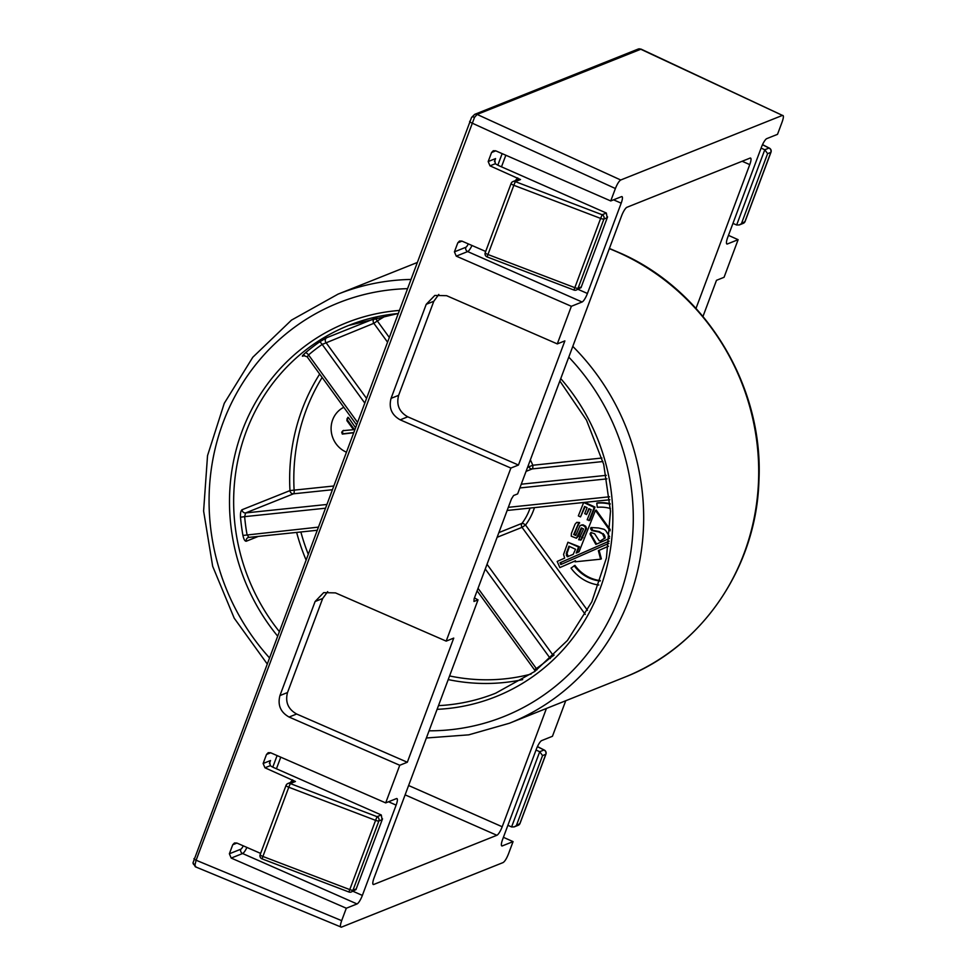 <?xml version="1.0" encoding="UTF-8"?>
<svg xmlns="http://www.w3.org/2000/svg" width="976" height="976" viewBox="0 0 976 976"><rect width="100%" height="100%" fill="white"/><g stroke="black" fill="none" stroke-linecap="round" stroke-linejoin="round"><path stroke-width="1.46" d="M726.559 243.585L727.401 243.963A8.247 1.952 113.8 0 1 726.888 243.988A8.247 1.952 113.8 0 1 727.693 237.449L761.451 147.156A8.247 1.952 113.8 0 1 766.782 138.616L777.506 134.334L782.154 121.915C783.691 117.437 783.789 115.266 782.447 115.4L641.086 49.129L477.118 114.436L474.531 117.352L196.127 860.234L194.895 865.273L195.834 866.749M372.917 884.097L373.759 884.463A8.247 1.952 -66.2 0 1 373.247 884.488A8.247 1.952 -66.2 0 1 374.052 877.949L478.02 599.862L473.982 601.472L474.104 598.849L511.461 498.931L513.596 495.515L517.634 493.905L621.614 215.806A8.247 1.952 -66.2 0 1 626.946 207.278L750.056 158.1A8.247 1.952 -66.2 0 1 750.568 158.075A8.247 1.952 -66.2 0 1 749.763 164.615L695.998 308.428M546.438 708.454L502.201 826.757A8.247 1.952 -66.2 0 1 496.869 835.285L405.113 794.854M727.401 243.963L738.124 239.681L724.058 277.294L716.482 280.319L702.976 316.456M474.531 117.352A3.306 1.671 -148 0 0 471.579 117.413L474.714 114.351A3.306 3.111 -111.8 0 1 477.118 114.436L620.724 179.999L782.447 115.4L640.549 49.142A3.306 3.111 -111.8 0 0 638.158 49.068L641.086 49.129M620.724 179.999C619.028 181.085 617.247 183.927 615.392 188.527L471.786 122.964A3.306 0.756 20.5 0 1 469.651 121.378A3.306 0.756 20.5 0 1 469.81 121.244M194.151 858.526A3.306 0.756 20.5 0 0 193.992 858.66A3.306 0.756 20.5 0 0 196.127 860.234L341.661 920.649L346.309 908.229L357.033 903.947A8.247 1.952 113.8 0 0 362.364 895.419L396.122 805.127A8.247 1.952 113.8 0 0 396.927 798.575A8.247 1.952 113.8 0 0 396.415 798.612L385.691 802.894L399.757 765.269L407.321 762.244L453.742 638.097L446.178 641.122L510.875 468.065L518.451 465.04L564.872 340.88L557.296 343.906L571.363 306.293L582.086 301.999A8.247 1.952 113.8 0 0 587.43 293.471L621.187 203.179A8.247 1.952 113.8 0 0 621.993 196.64A8.247 1.952 113.8 0 0 621.468 196.664L610.744 200.946L615.392 188.527M341.661 920.649C340.124 925.126 340.026 927.298 341.368 927.176L195.334 866.786L193.041 862.686L471.579 117.413M565.738 700.744L552.453 736.282L541.729 740.564A8.247 1.952 113.8 0 0 536.385 749.092L502.628 839.384A8.247 1.952 113.8 0 0 501.823 845.936A8.247 1.952 113.8 0 0 502.335 845.899L513.059 841.617L508.423 854.049C506.568 858.648 504.787 861.491 503.079 862.577L341.368 927.176M373.759 884.463L496.869 835.285M461.99 241.133L457.805 242.817L459.513 241.035L461.88 241.084L485.682 251.454M606.352 213.036L499.261 165.847A8.247 1.879 -159.5 0 1 495.369 163.7L490.013 165.847L520.501 179.547L518.134 179.499L512.973 181.56A3.306 3.111 68.2 0 1 515.316 181.621L602.119 214.732L606.352 213.036L607.157 217.746L603.924 219.039L578.048 288.262L581.269 286.968L607.584 216.879L581.269 286.968M490.013 165.847L488.183 161.552L495.576 158.6L494.454 161.601M495.747 150.841L491.562 152.524L488.183 161.552M491.562 152.524L493.27 150.743L495.637 150.792L610.744 200.946M246.916 847.424A8.247 1.952 -66.2 0 1 242.609 853.524L231.19 858.075L346.309 908.229M231.19 858.075L229.372 853.78L240.791 849.218A4.953 1.171 113.8 0 0 243.256 845.838M236.936 843.081L232.739 844.752L229.372 853.78M232.739 844.752L234.46 842.983L236.826 843.032L260.629 853.402M381.299 814.984L274.207 767.795A8.247 1.879 -159.5 0 1 270.315 765.648L264.96 767.783L295.435 781.495L293.068 781.447L287.908 783.508A3.306 3.111 68.2 0 1 290.262 783.557L377.065 816.68L381.299 814.984L382.092 819.694L378.871 820.975L352.995 890.197L356.216 888.916L382.531 818.815L356.216 888.916M264.96 767.783L263.13 763.488L270.523 760.536L269.4 763.537M270.694 752.789L266.509 754.46L263.13 763.488M266.509 754.46L268.217 752.691L270.584 752.74L385.691 802.894M327.68 591.663L322.678 598.495L287.517 692.545C285.053 702.025 288.103 709.186 296.643 714.017L289.079 717.043L399.757 765.269M289.079 717.043C280.527 712.212 277.489 705.05 279.941 695.571L287.517 692.545M322.678 598.495L315.102 601.509L279.941 695.571M315.102 601.509L323.678 592.639L335.488 592.896L446.178 641.122M438.797 294.447L433.795 301.279L398.635 395.341C396.183 404.82 399.221 411.982 407.761 416.813L400.197 419.839L510.875 468.065M400.197 419.839C391.657 415.007 388.607 407.846 391.059 398.354L398.635 395.341M433.795 301.279L426.231 304.305L391.059 398.354M426.231 304.305L434.808 295.435L446.618 295.691L557.296 343.906M471.981 245.488A8.247 1.952 -66.2 0 1 467.663 251.576L456.256 256.139L571.363 306.293M456.256 256.139L454.426 251.845L465.857 247.27A4.953 1.171 113.8 0 0 468.309 243.89M457.805 242.817L454.426 251.845M503.409 837.31L513.059 841.617M728.462 235.375L738.124 239.681M474.458 597.91L478.02 599.862M507.898 825.318L511.595 826.94L514.218 826.879L519.891 823.537L545.767 754.314L542.546 755.595L516.658 824.818M536.019 750.068L539.728 751.703L542.546 755.595M732.952 223.37L736.648 225.005L739.283 224.944L744.944 221.589L770.82 152.366L767.6 153.659L741.723 222.882M761.085 148.12L764.781 149.755L767.6 153.659M407.761 416.813L518.451 465.04M296.643 714.017L407.321 762.244M270.315 765.648L269.693 762.024L270.523 760.536M495.369 163.7L494.759 160.088L495.576 158.6M485.377 252.552A3.306 0.756 20.5 0 0 485.218 252.699A3.306 0.756 20.5 0 0 487.963 254.516L487.134 256.932L573.937 290.043L600.643 218.417L513.84 185.294L487.963 254.516L574.754 287.639A3.306 0.756 20.5 0 0 578.048 288.262A3.306 3.111 68.2 0 1 576.34 290.031L581.159 287.566M260.324 854.5A3.306 0.756 20.5 0 0 260.165 854.634A3.306 0.756 20.5 0 0 262.898 856.464L262.08 858.88L348.883 891.991L375.577 820.352L288.786 787.242L262.898 856.464L349.701 889.575A3.306 0.756 20.5 0 0 352.995 890.197A3.306 3.111 68.2 0 1 351.275 891.979L356.094 889.514M610.159 504.177A41.492 39.174 -111.8 0 0 596.763 503.189L597.519 502.884A41.492 39.174 -111.8 0 1 610.134 503.689M343.796 407.285A24.754 23.375 -111.8 0 0 331.12 429.696A24.754 23.375 -111.8 0 0 345.821 451.9A24.754 23.375 -111.8 0 0 346.029 451.998M387.667 314.821A194.724 183.866 -111.8 0 0 377.334 320.982A3.306 1.074 -122.8 0 0 374.601 318.591L326.667 337.733L319.359 342.076A3.306 1.061 -124.8 0 1 322.178 344.418A194.724 183.866 -111.8 0 0 308.55 354.935L307.33 356.777M357.253 421.986L308.55 354.935A3.306 1.037 -130.4 0 0 305.5 352.763C302.694 355.252 301.779 356.386 302.719 356.191A3.306 3.111 68.2 0 1 303.621 355.63L307.123 356.789L356.313 424.511M322.141 377.468A194.724 183.866 -111.8 0 0 294.118 490.135L289.97 490.599L242.036 509.74C240.804 510.668 240.291 513.156 240.499 517.219L244.647 516.646A194.724 183.866 -111.8 0 0 247.026 534.567L248.868 537.386L248.087 537.581A3.306 3.111 68.2 0 1 248.697 537.41M317.92 527.186L242.939 535.446C243.793 539.386 244.891 541.314 246.245 541.229A3.306 3.111 68.2 0 1 248.087 537.581M600.338 580.622A37.295 35.209 68.2 0 1 574.937 565.372L571.021 568.105A41.492 39.174 -111.8 0 0 598.813 585.014M599.118 550.354L608.487 546.218L598.361 550.659L599.118 550.354L601.362 558.882L600.606 559.187L598.361 550.659M610.122 530.834L595.445 510.411L579.036 551.806L576.194 553.063L578.573 547.024L567.922 542.253L563.567 554.441L564.665 558.126L557.174 561.432L559.858 567.593L575.486 560.749M576.962 552.721L579.329 546.719L567.922 542.253M610.195 529.59L596.202 510.106L595.445 510.411M580.525 540.155L585.759 528.846L584.953 526.576L582.221 525.076L579.964 525.686L575.779 535.495L573.681 534.531L578.768 522.843L576.718 522.367L575.059 524.21L571.399 533.469L571.253 536.178L576.401 538.24L581.269 527.882L583.55 528.943L578.658 539.765L581.281 539.85L586.515 528.553L585.71 526.271L582.977 524.771L580.72 525.393M580.513 536.654L579.61 536.959M576.401 538.24L578.731 535.897L581.806 528.126M577.951 525.71L579.524 522.538L576.718 522.367M575.999 534.946L574.437 534.226L577.829 525.661M588.992 520.672L594.238 507.386L583.672 502.494L578.341 515.889L580.5 516.89L584.612 506.495L587.088 507.654L584.734 513.62L586.539 514.535L588.87 508.63L591.163 509.692L587.162 519.818L589.748 520.367L594.994 507.093L584.819 502.372M586.539 514.535L589.406 508.886M580.5 516.89L585.149 506.751M353.202 432.819L342.32 434.088L341.698 432.246L342.93 430.684L353.519 429.672L346.895 420.632L347.09 418.582L348.7 417.935L355.264 427.305M347.846 417.325L348.7 417.935M333.304 486.048L294.118 490.135A3.306 1.049 -96 0 1 293.544 493.795L245.61 512.937L244.647 516.646L324.996 508.264M478.045 588.308L536.324 668.548L534.445 669.768L535.043 671.268M550.366 658.58A3.306 1.037 -130.4 0 0 549.964 658.044A194.724 183.866 -111.8 0 1 536.324 668.548A3.306 1.061 -124.8 0 1 537.02 669.78M485.279 568.984L549.964 658.044L554.1 655.03M585.283 614.416L522.038 527.345L525.527 525.027L587.515 610.378M389.009 337.062L377.334 320.982L373.845 323.3L322.178 344.418L364.475 402.661M498.882 532.591L522.014 523.356A3.306 0.939 -143.1 0 1 525.527 525.027A61.061 57.657 68.2 0 0 534.458 507.63M527.577 467.321L528.882 466.796A3.306 3.111 -111.8 0 0 532.213 468.907A3.306 1.049 84 0 0 532.786 465.247L601.936 458.037M528.297 465.393A57.755 54.534 -111.8 0 1 528.882 466.796L532.786 465.247A61.061 57.657 68.2 0 0 530.358 459.879M348.249 417.411L347.09 418.582M347.846 418.289L346.895 420.632M347.651 420.327L354.276 429.367L353.519 429.672M343.686 430.379L341.698 432.246M342.454 431.941L343.076 433.783L342.32 434.088M343.076 433.783L353.288 432.6M585.759 528.846L586.515 528.553M584.953 526.576L585.71 526.271M582.221 525.076L582.977 524.771M581.489 524.99L579.964 525.686M573.681 534.531L574.437 534.226M578.878 523.368L579.634 523.063M578.768 522.843L579.524 522.538M577.975 536.202L578.731 535.897M582.16 537.971L582.916 537.666M609.634 536.8L605.706 530.541L604.095 529.309L598.508 527.967L590.931 527.528L590.59 528.797L591.822 530.566L598.642 531.92L602.57 533.921L604.486 538.24L600.484 540.899L599.215 540.777L594.64 533.787L590.883 532.506L590.004 533.933L595.848 544.401L609.463 538.41M596.763 503.189L597.312 507.325A37.295 35.209 68.2 0 1 610.39 508.508M559.858 567.593L575.498 560.712L575.059 561.822L600.606 559.187M600.216 581.001A37.295 35.209 68.2 0 1 574.181 565.677M575.523 549.268L568.923 546.206L566.263 553.697L567.227 556.759L573.193 554.38L575.523 549.268M609.158 541.131L560.017 562.762L560.785 564.543L608.89 543.364M578.573 547.024L579.329 546.719M569.459 546.45L567.019 553.404L568.215 556.564M566.69 551.83L567.446 551.538M566.263 553.697L567.019 553.404M566.361 555.417L567.117 555.112M567.227 556.759L567.983 556.454M590.626 535.482L591.383 535.19L596.592 544.083M591.602 527.565L592.578 530.261L599.398 531.627L604.4 534.994L605.242 537.935L600.484 540.899M590.59 528.797L591.346 528.492M591.822 530.566L592.578 530.261M598.642 531.92L599.398 531.627M602.57 533.921L603.327 533.616M603.644 535.299L604.4 534.994M604.266 536.861L605.022 536.556M604.486 538.24L605.242 537.935M591.419 532.567L590.761 533.628L591.383 535.19M590.004 533.933L590.761 533.628M609.158 541.168L560.773 562.469L561.529 564.213M560.017 562.762L560.773 562.469M594.238 507.386L594.994 507.093M194.895 865.273A3.306 2.733 -177.4 0 1 193.041 862.686M408.602 785.509L502.201 826.757M295.435 781.495L290.262 783.557L288.786 787.242A3.306 0.756 -159.5 0 1 286.041 785.412A3.306 0.756 -159.5 0 1 286.2 785.277A3.306 3.111 68.2 0 1 287.908 783.508A3.306 3.306 0 0 0 286.041 785.412L260.165 854.634A3.306 3.306 0 0 0 262.08 858.88L262.129 858.807M515.352 180.609L517.683 177.9M290.299 782.557L292.617 779.836M749.763 164.615L742.15 161.26M520.501 179.547L515.316 181.621L513.84 185.294A3.306 0.756 -159.5 0 1 511.107 183.476A3.306 0.756 -159.5 0 1 511.265 183.329A3.306 3.111 68.2 0 1 512.973 181.56A3.306 3.306 0 0 0 511.107 183.476L485.218 252.699A3.306 3.306 0 0 0 487.134 256.932L487.195 256.859M511.595 826.94L539.728 751.703L543.961 750.007L537.41 746.664M736.648 225.005L764.781 149.755L769.015 148.059L762.463 144.729M272.78 767.124L277.099 755.583M240.791 849.218A3.306 3.111 68.2 0 0 242.609 853.524L357.033 903.947M352.995 891.283L362.364 895.419M388.509 801.772L396.122 805.127M280.771 757.181L276.44 768.771M501.493 845.533L502.335 845.899M497.833 165.176L502.152 153.635M465.857 247.27A3.306 3.111 68.2 0 0 467.663 251.576L582.086 301.999M578.06 289.347L587.43 293.471M613.562 199.824L621.187 203.179M505.836 155.233L501.493 166.823M514.218 826.879L518.171 825.306A3.306 3.111 -111.8 0 0 519.891 823.537A3.306 0.756 20.5 0 0 520.037 823.402A3.306 0.756 20.5 0 0 520.013 823.195M545.877 753.936A3.306 0.756 -159.5 0 1 545.926 754.18A3.306 0.756 -159.5 0 1 545.767 754.314A3.306 3.111 -111.8 0 0 543.961 750.007A3.306 1.44 117 0 1 544.327 750.08A3.306 1.44 117 0 1 544.657 750.422M739.283 224.944L743.236 223.358A3.306 3.111 -111.8 0 0 744.944 221.589A3.306 0.756 20.5 0 0 745.103 221.454A3.306 0.756 20.5 0 0 745.066 221.247M770.942 152A3.306 0.756 -159.5 0 1 770.979 152.232A3.306 0.756 -159.5 0 1 770.82 152.366A3.306 3.111 -111.8 0 0 769.015 148.059A3.306 1.44 117 0 1 769.393 148.132A3.306 1.44 117 0 1 769.71 148.486M602.119 214.732A3.306 3.111 68.2 0 1 603.924 219.039A3.306 0.756 -159.5 0 1 600.643 218.417L602.119 214.732M576.34 290.031A3.306 3.111 68.2 0 1 573.986 289.97L573.937 290.043A3.306 3.306 0 0 0 576.34 290.031M377.065 816.68A3.306 3.111 68.2 0 1 378.871 820.975A3.306 0.756 -159.5 0 1 375.577 820.352L377.065 816.68M351.275 891.979A3.306 3.111 68.2 0 1 348.932 891.918L348.883 891.991A3.306 3.306 0 0 0 351.275 891.979M438.468 705.636A198.03 186.989 -111.8 0 0 495.649 693.204L534.775 671.464L567.459 640.427L591.81 601.85L606.438 557.955L610.488 511.241L603.717 464.405L586.503 420.156L559.846 381.018M560.749 378.603A201.324 190.1 68.2 0 1 600.155 588.577A201.324 190.1 68.2 0 1 437.089 709.332M602.936 461.538L532.213 468.907L526.064 471.371M242.036 509.74A3.306 3.111 -111.8 0 0 245.61 512.937L326.399 504.519M319.677 374.076A198.03 186.989 68.2 0 0 289.97 490.599A3.306 3.111 -111.8 0 0 293.544 493.795L331.901 489.793M609.402 248.453L621.834 253.772C706.234 291.47 763.72 386.581 758.938 480.46C756.607 567.251 701.939 647.393 624.445 677.295A231.031 218.148 -111.8 0 0 758.706 470.054A231.031 218.148 -111.8 0 0 621.322 253.797A231.031 218.148 -111.8 0 0 609.329 248.66M429.062 730.817A222.772 210.352 -111.8 0 0 619.223 596.983A222.772 210.352 -111.8 0 0 568.776 357.118M572.79 346.382A231.031 218.148 68.2 0 1 509.399 723.253L468.724 734.843L426.378 737.99M497.126 537.3L522.038 527.345A3.306 3.111 -111.8 0 1 522.014 523.356A57.755 54.534 -111.8 0 0 530.066 508.081M387.252 341.759L373.845 323.3A3.306 3.111 -111.8 0 1 374.601 318.591A198.03 186.989 68.2 0 1 377.688 316.639M305.5 352.763A198.03 186.989 68.2 0 1 319.359 342.076M304.549 355.459L302.719 356.191M242.939 535.446A198.03 186.989 68.2 0 1 240.499 517.219M258.286 536.422L246.245 541.229M305.854 559.468A198.03 186.989 68.2 0 1 296.643 532.42M397.793 313.564A198.03 186.989 -111.8 0 0 348.737 325.411A198.03 186.989 -111.8 0 0 279.026 631.204M522.672 679.613A198.03 186.989 68.2 0 1 448.216 679.589M300.864 531.981A194.724 183.866 -111.8 0 0 308.026 553.66M449.57 675.941A194.724 183.866 -111.8 0 0 531.164 674.05M277.33 635.742A201.324 190.1 68.2 0 1 242.207 430.843A201.324 190.1 68.2 0 1 398.94 310.478M407.102 288.676A222.772 210.352 -111.8 0 0 223.138 422.437A222.772 210.352 -111.8 0 0 269.181 657.543M416.825 262.678L338.001 294.154A231.031 218.148 68.2 0 1 410.542 279.453M487.036 564.287L553.197 655.384A3.306 3.111 -111.8 0 0 553.429 655.677M609.829 499.749L507.154 510.46L609.829 499.773M521.269 484.206L606.279 475.336M508.325 507.325L609.561 496.772M606.974 478.862L519.866 487.951M326.667 337.733A3.306 3.111 -111.8 0 0 325.911 342.454L366.232 397.964M248.782 537.41L316.749 530.322L248.868 537.386M474.714 114.351L638.158 49.068M518.171 825.306A3.306 3.306 0 0 0 520.037 823.402L545.926 754.18A3.306 3.306 0 0 0 544.327 750.08L537.447 746.567M743.236 223.358A3.306 3.306 0 0 0 745.103 221.454L770.979 152.232A3.306 3.306 0 0 0 769.393 148.132L762.512 144.631M624.445 677.295L509.399 723.253M266.936 663.558L234.203 618.162L212.67 566.3L203.606 511.034L207.534 455.621L224.26 403.32L252.808 357.24L291.482 320.116L338.001 294.154M534.433 669.768L477.105 590.834M348.737 325.411L397.781 313.577"/></g></svg>
